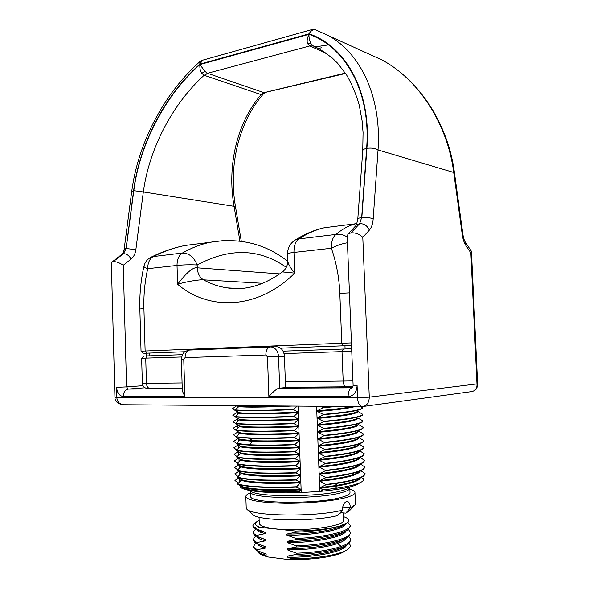 <?xml version="1.0" encoding="UTF-8"?>
<svg xmlns="http://www.w3.org/2000/svg" width="589" height="589" viewBox="0 0 589 589"><rect width="100%" height="100%" fill="white"/><g stroke="black" fill="none" stroke-linecap="round" stroke-linejoin="round"><path stroke-width="0.88" d="M351.758 351.294L284.045 353.562M181.633 356.956L141.64 358.252L142.347 383.225C141.971 384.403 143.606 387.172 145.748 388.092L148.921 388.232C147.412 387.304 146.587 385.67 146.447 383.343L142.347 383.225M352.929 386.73L285.555 387.304M361.521 406.601L123.366 404.731C119.147 403.951 116.975 401.499 116.865 397.384L357.582 397.693L357.089 385.427C356.772 392.215 353.783 395.948 348.114 396.625C348.187 391.494 349.564 388.512 352.244 387.695L279.701 388.136L285.569 387.584L284.435 356.212C283.839 350.654 281.328 347.488 276.911 346.715L271.021 346.906C275.453 347.694 277.971 350.882 278.568 356.485L284.435 356.212M182.229 388.011L148.921 388.232M239.9 241.056L234.076 206.319L235.394 206.076C228.554 166.113 238.317 122.667 263.445 93.842L260.861 94.52L204.111 75.259C172.496 104.12 149.26 148.391 143.333 191.962L133.799 190.689C139.91 143.458 165.362 95.131 199.914 64.562C199.634 68.125 200.253 71.033 201.762 73.301L204.111 75.259L207.512 73.272L204.965 71.424L199.914 64.562L308.953 34.346C345.051 46.627 371.085 91.295 366.63 148.376C364.223 148.862 362.927 149.643 362.75 150.725L357.766 219.388C357.928 218.497 359.231 217.871 361.675 217.51L359.665 223.651L351 232.861C355.219 232.515 359.143 234.002 362.787 237.308L369.347 230.137C367.345 225.72 364.12 223.555 359.665 223.651L356.374 225.079L357.766 219.388M143.002 385.67L126.583 386.892L123.256 265.271L131.097 259.072C133.681 256.937 135.271 253.807 135.86 249.684L143.333 191.962L234.076 206.319C226.868 165.965 236.866 122.755 261.133 94.601L264.13 92.694L260.861 94.52M345.603 73.426L264.13 92.694M311.603 29.671L309.107 33.816C345.397 46.185 371.438 90.949 366.903 148.325L361.837 217.488C366.387 217.076 370.164 217.591 373.176 219.02C372.785 223.953 371.512 227.663 369.347 230.137M121.739 254.426L122.041 254.183C122.88 253.653 123.572 252.048 124.132 249.375L126.075 248.484L133.615 190.718C139.711 143.267 165.156 94.895 199.87 64.127L309.107 33.816C310.918 30.687 313.053 29.347 315.505 29.781L328.323 35.59C360.358 52.988 381.738 96.677 378.042 149.952L453.721 172.467C447.507 123.329 418.146 79.036 381.679 59.828L381.679 59.828C419.368 79.787 448.082 124.213 454.384 172.327L453.721 172.467L462.299 234.886L462.932 234.569L454.384 172.327M202.601 60.211L199.87 64.127L199.855 61.639M133.799 190.689L126.186 248.47L123.454 253.675L122.041 254.183L111.969 262.061L111.35 263.187L114.929 397.258L116.865 397.384L116.593 387.297L126.583 386.892L128.181 389.064L182.251 388.733L128.181 389.064C125.118 389.756 123.491 392.237 123.292 396.507C119.361 395.948 117.13 392.878 116.593 387.297M131.097 259.072C129.094 255.479 126.554 253.682 123.491 253.675L113.221 261.656L111.969 262.061M123.256 265.271C119.457 262.657 116.107 261.45 113.221 261.656M357.582 397.693C357.781 402.699 359.261 405.674 362.021 406.609M471.237 250.98L470.876 252.924L476.972 383.918C477.237 387.113 476.162 389.432 473.755 390.89L470.773 391.714L363.722 406.395M362.257 406.601C366.733 405.998 369.075 402.847 369.281 397.155L362.787 237.308M357.575 397.693L369.281 397.155L476.972 383.918L477.65 384.389L471.458 251.577M357.089 385.442L353.113 385.28L347.179 236.079L348.092 233.995L351 232.861M184.894 396.544L183.761 359.496L181.368 359.548L182.325 390.956L184.894 396.544L123.292 396.507M267.48 356.912L278.568 356.485L279.657 388.136C277.367 388.188 273.775 391.008 268.871 396.581L267.48 356.912L265.838 354.976L185.079 357.597L183.761 359.496M353.113 385.28C353.069 386.553 352.737 387.4 352.119 387.812L279.657 388.136M359.614 223.658L361.675 217.51L366.63 148.376M362.75 150.725L363.06 132.599L362.139 121.04L359.216 105.07C356.036 93.975 351.839 83.947 346.612 74.98L337.585 63.207L332.019 57.788L319.937 49.24L313.4 46.045L309.77 45.942L207.512 73.272M309.637 45.89L307.613 43.682C306.7 41.23 307.149 38.123 308.953 34.346C308.879 38.167 309.615 41.326 311.161 43.822L313.4 46.045L309.637 45.89L326.299 53.26M315.27 46.877L328.426 44.904M318.774 48.438L321.329 47.768M359.202 483.23C354.74 486.617 341.613 489.341 319.805 491.403L301.229 492.551L298.056 406.108M361.307 477.421L363.855 479.041L362.809 481.044C359.548 483.702 350.779 486.094 336.51 488.229L323.177 489.842L319.805 491.403L316.595 406.248M240.842 487.515L239.892 485.388M298.917 491.506L301.229 492.551C273.532 493.685 247.903 491.631 241.829 488.141L240.761 487.596L241.409 486.205L237.757 484.202C245.37 486.934 269.416 488.333 296.26 487.103L300.67 489.106L300.699 489.827L298.917 491.506C271.338 492.647 246.857 490.777 240.761 487.596M239.9 485.564L238.928 484.894M238.884 478.224L234.945 480.455L238.383 483.171M238.803 471.575L234.724 473.909L238.059 476.53M238.714 464.927L234.51 467.364L237.735 469.897M238.619 458.286L234.297 460.826L237.411 463.263M238.398 451.572L234.076 454.288L237.087 456.637M238.17 444.864L233.862 447.765L236.763 450.018M237.949 438.164L237.963 438.628L233.649 441.242L236.432 443.399M237.728 431.465L237.742 432.083L233.428 434.719L236.182 436.839M236.866 405.622L232.567 408.685L237.072 411.807L237.095 412.469L232.78 415.186L237.286 418.337L237.308 419.007L233.001 421.695L237.507 424.875L237.529 425.538L233.215 428.203L235.961 430.309M233.862 447.765L234.496 447.375M234.076 454.288L235.077 453.685M234.51 467.364L236.204 466.333M234.724 473.909L236.623 472.717M234.945 480.455L237.058 479.093M297.209 406.101L293.432 409.627L297.843 412.028L297.872 412.742L293.69 416.644L298.1 419.007L298.13 419.721L293.948 423.668L298.358 425.994L298.38 426.708L294.206 430.692L298.616 432.989L298.638 433.695L294.456 437.723L298.873 439.983L298.895 440.697L294.714 444.761L299.124 446.985L299.153 447.699L294.971 451.807L299.381 453.994L299.411 454.708L295.229 458.853L299.639 461.003L299.668 461.717L295.487 465.906L299.897 468.019L299.926 468.734L295.744 472.967L300.154 475.043L300.184 475.757L296.002 480.035L300.412 482.074L300.442 482.789L296.26 487.103M293.418 409.274C264.439 410.555 245.061 410.761 235.283 409.885L238.751 406.66L238.199 405.637M235.283 409.885L235.291 410.224C245.076 411.107 264.454 410.908 293.432 409.627M293.675 416.29C264.682 417.542 245.296 417.645 235.504 416.585L238.972 413.316L238.95 412.639L235.291 410.224M235.504 416.585L235.519 416.924C245.304 417.999 264.697 417.903 293.69 416.644M293.933 423.307C264.925 424.544 245.525 424.536 235.733 423.292L239.193 419.979L239.171 419.302L235.519 416.924M235.733 423.292L235.74 423.631C245.539 424.89 264.94 424.897 293.948 423.668M294.191 430.338C265.175 431.546 245.76 431.435 235.953 429.999L239.421 426.65L239.399 425.972L235.74 423.631M235.953 429.999L235.961 430.345C245.775 431.781 265.183 431.899 294.206 430.692M294.448 437.369C265.418 438.555 245.996 438.334 236.174 436.714L239.642 433.32L239.62 432.643L235.961 430.345M236.174 436.714L248.786 438.201C260.809 438.717 276.027 438.555 294.456 437.723M294.699 444.408C276.27 445.225 261.037 445.336 249.014 444.732L236.403 443.436L239.863 439.998L239.841 439.32L236.189 437.06M236.403 443.436L236.41 443.775C246.239 445.593 265.676 445.925 294.714 444.761M294.956 451.446C265.904 452.588 246.46 452.153 236.623 450.158L240.091 446.683L240.069 446.006L236.41 443.775M236.623 450.158L236.631 450.504C246.474 452.507 265.919 452.941 294.971 451.807M295.214 458.5C266.147 459.611 246.695 459.074 236.844 456.887L240.312 453.375L240.29 452.691L236.631 450.504M236.844 456.887L236.859 457.233C246.703 459.427 266.162 459.965 295.229 458.853M295.472 465.553C266.397 466.635 246.931 465.995 237.072 463.624L240.533 460.068L240.511 459.383L236.859 457.233M237.072 463.624L237.08 463.97C246.938 466.348 266.405 466.996 295.487 465.906M295.73 472.606C266.64 473.674 247.159 472.923 237.293 470.368L240.761 466.76L240.739 466.083L237.08 463.97M237.293 470.368L237.308 470.707C247.174 473.276 266.655 474.035 295.744 472.967M295.987 479.674C266.883 480.712 247.395 479.858 237.522 477.112L240.982 473.468L240.96 472.783L237.308 470.707M237.522 477.112L237.529 477.451C247.409 480.212 266.898 481.073 296.002 480.035M296.245 486.742C269.409 487.972 245.355 486.58 237.742 483.856L241.21 480.175L241.188 479.49L237.529 477.451M277.817 405.946C257.503 406.601 244.472 406.609 238.729 405.983M291.953 406.057C264.402 407.264 246.666 407.47 238.751 406.66M297.843 412.028C270.366 413.544 245.068 413.625 238.95 412.639M297.872 412.742C270.388 414.258 245.098 414.325 238.972 413.316M298.1 419.007C270.609 420.531 245.304 420.472 239.171 419.302M298.13 419.721C270.631 421.245 245.326 421.164 239.193 419.979M298.358 425.994C270.852 427.518 245.532 427.319 239.399 425.972M298.38 426.708C270.881 428.232 245.554 428.012 239.421 426.65M298.616 432.989C271.102 434.52 245.768 434.167 239.62 432.643M298.638 433.695C271.124 435.227 245.79 434.866 239.642 433.32M298.873 439.983C280.29 440.94 264.888 441.161 252.681 440.646L239.841 439.32M298.895 440.697C280.312 441.654 264.917 441.868 252.703 441.338L239.863 439.998M299.124 446.985C271.595 448.524 246.231 447.89 240.069 446.006M299.153 447.699C271.617 449.238 246.254 448.59 240.091 446.683M299.381 453.994C271.838 455.54 246.46 454.76 240.29 452.691M299.411 454.708C271.868 456.254 246.482 455.452 240.312 453.375M299.639 461.003C272.089 462.556 246.695 461.629 240.511 459.383M299.668 461.717C272.111 463.271 246.717 462.328 240.533 460.068M299.897 468.019C272.332 469.58 246.924 468.505 240.739 466.083M299.926 468.734C272.361 470.294 246.946 469.205 240.761 466.76M300.154 475.043C272.582 476.604 247.159 475.389 240.96 472.783M300.184 475.757C272.604 477.318 247.181 476.089 240.982 473.468M300.412 482.074C272.825 483.643 247.387 482.281 241.188 479.49M300.442 482.789C272.854 484.357 247.409 482.98 241.21 480.175M300.67 489.106C273.075 490.681 247.623 489.172 241.409 486.205M300.699 489.827C273.097 491.395 247.645 489.871 241.431 486.882M360.284 478.04C358.929 481.036 350.462 483.819 334.883 486.374L320.261 488.274L320.232 487.559L325.901 484.806L337.688 483.238C351.898 480.977 360.652 478.511 363.943 475.824L365.055 473.534C364.355 477.679 351.302 481.316 325.886 484.445L319.996 481.265L319.967 480.55L325.629 477.775C346.759 475.308 359.489 472.385 363.818 469.013L364.79 466.93C364.083 470.883 351.022 474.373 325.614 477.414L319.731 474.255L319.702 473.549L325.364 470.744C346.781 468.314 359.555 465.472 363.685 462.21L364.525 460.333C363.811 464.088 350.749 467.438 325.349 470.39L319.466 467.261L319.444 466.547L325.099 463.727C346.803 461.334 359.621 458.566 363.546 455.43L364.26 453.744C363.538 457.307 350.477 460.51 325.084 463.366L319.201 460.267L319.179 459.553L324.826 456.711C346.825 454.355 359.68 451.675 363.398 448.663L363.995 447.154C363.266 450.526 350.205 453.589 324.811 456.35L318.943 453.28L318.914 452.566L324.561 449.694C346.847 447.39 359.739 444.798 363.236 441.919L363.73 440.572C362.993 443.745 349.932 446.668 324.546 449.341L318.678 446.293L318.649 445.586L324.296 442.692C346.869 440.432 359.791 437.929 363.067 435.19L363.465 433.99C362.721 436.979 349.66 439.755 324.281 442.339L318.413 439.32L318.384 438.606L324.031 435.691C346.892 433.475 359.842 431.067 362.883 428.475L363.199 427.423C362.449 430.213 349.387 432.849 324.016 435.337L318.148 432.348L318.126 431.634L323.759 428.696C346.914 426.532 359.894 424.227 362.691 421.776L362.934 420.848C362.176 423.447 349.115 425.95 323.751 428.343L317.883 425.376L317.861 424.669L323.494 421.709C346.936 419.596 359.938 417.387 362.493 415.098L362.677 414.288C361.904 416.695 348.843 419.051 323.479 421.356L317.626 418.418L317.596 417.711L323.228 414.722C346.958 412.668 359.975 410.57 362.287 408.427L362.412 407.728C361.631 409.944 348.57 412.16 323.214 414.369L317.361 411.461L317.331 410.754L322.963 407.743L337.504 406.417M360.924 470.773L365.055 473.534M360.542 464.132L364.79 466.93M360.166 457.498L364.525 460.333M359.798 450.872L364.26 453.744M359.437 444.261L363.995 447.154M359.069 437.649L363.73 440.572M358.716 431.052L363.465 433.99M358.362 424.463L363.199 427.423M358.016 418.153L362.934 420.848M357.744 411.35L362.677 414.288M360.593 406.594L362.412 407.728M334.272 406.388L322.949 407.389L320.74 406.285M323.177 489.842L320.261 488.274M352.524 406.535C345.537 408.052 333.808 409.458 317.331 410.754M355.064 406.55C349.115 408.302 336.547 409.937 317.361 411.461M357.575 411.365C354.961 413.581 341.635 415.701 317.596 417.711M357.759 411.601L357.759 411.63C356.794 413.971 343.416 416.232 317.626 418.418M357.781 418.028C354.924 420.399 341.62 422.615 317.861 424.669M358.024 418.19C357.067 420.715 343.689 423.116 317.883 425.376M357.979 424.698C354.887 427.231 341.598 429.543 318.126 431.634M358.281 424.713L358.281 424.75C357.332 427.474 343.954 429.999 318.148 432.348M358.164 431.391C354.843 434.064 341.583 436.471 318.384 438.606M358.546 431.281L358.546 431.317C357.604 434.226 344.226 436.898 318.413 439.32M358.348 438.098C354.799 440.918 341.568 443.414 318.649 445.586M358.804 437.848L358.811 437.885C357.876 440.992 344.499 443.797 318.678 446.293M358.517 444.828C354.755 447.773 341.554 450.357 318.914 452.566M359.069 444.481C358.083 447.773 344.705 450.703 318.943 453.28M358.679 451.564C354.703 454.649 341.539 457.307 319.179 459.553M359.334 451.159C358.06 454.612 344.69 457.646 319.201 460.267M358.834 458.323C354.652 461.526 341.524 464.272 319.444 466.547M359.584 457.859C358.038 461.467 344.668 464.596 319.466 467.261M361.307 463.668L358.973 465.089C354.593 468.417 341.51 471.237 319.702 473.549M359.827 464.566C358.009 468.329 344.646 471.553 319.731 474.255M361.307 470.537L359.106 471.877C354.534 475.323 341.487 478.216 319.967 480.55M360.063 471.296C357.979 475.205 344.624 478.526 319.996 481.265M359.238 478.68C356.087 481.22 347.959 483.554 334.861 485.667L320.232 487.559M250.811 490.644C252.055 497.226 319.216 497.455 341.804 490.703C346.266 489.488 348.85 488.259 349.557 487.022M250.531 490.6L250.649 491.889C248.433 498.927 318.296 499.656 341.87 492.537C347.017 491.116 349.667 489.687 349.807 488.252L349.837 486.956M250.642 491.837L250.789 496.232C247.697 503.58 318.229 504.545 342.054 497.153C347.37 495.636 350.013 494.119 349.991 492.595L349.814 488.2M349.851 489.12C353.157 490.114 354.858 491.241 354.953 492.5C354.983 494.156 352.119 495.82 346.354 497.477C333.882 501.025 307.561 503.551 284.597 503.271C260.154 502.653 247.233 500.4 245.834 496.505C245.841 495.239 247.454 493.994 250.671 492.757M245.834 496.505L246.209 507.711L246.673 508.852C249.552 516.2 314.349 517.378 342.356 510.221C342.57 505.568 343.961 502.675 346.516 501.526L347.076 501.438C349.056 501.71 350.161 503.838 350.374 507.814L355.012 504.876L355.395 503.705L354.953 492.5M342.356 510.221L337.703 515.603C312.236 522.068 255.332 520.86 252.416 514.116L247.52 509.625M354.232 505.708L349.675 510.553L345.75 513.137L341.443 512.761L339.706 513.291M341.384 511.348L341.443 512.761M342.629 507.173L350.374 507.814L345.75 513.137M259.05 517.157L259.263 523.29C259.587 525.808 265.205 527.685 276.116 528.929C302.444 532.022 345.699 526.168 343.52 520.197L343.24 512.916M259.16 520.33L256.819 521.736C254.374 523.739 255.42 525.602 259.955 527.332L295.626 531.05C314.143 530.674 329.067 528.944 340.398 525.867L347.348 522.715C350.05 520.396 348.725 518.364 343.387 516.627M261.118 554.661L267.413 556.907L263.636 555.582L266.154 555.221L266.11 554.058L257.577 550.796L257.533 549.647L265.904 547.991L265.86 546.835L257.327 543.625L257.29 542.476L265.654 540.768L265.61 539.612L257.084 536.454L257.047 535.305L265.403 533.553L265.359 532.397L254.146 528.002L252.961 526.323L252.924 525.204C252.968 526.264 254.257 527.243 256.797 528.142L256.841 529.29M257.445 550.744L259.285 553.704L263.636 555.582M344.587 551.194C338.255 556.465 309.696 560.618 286.578 559.344L267.413 556.907M346.479 545.304C344.55 551.665 313.878 557.79 287.741 557.246L292.085 558.733L286.578 559.344M292.085 558.733C315.203 559.005 341.237 554.595 347.944 549.242C350.573 547.247 350.956 545.333 349.086 543.5M256.797 528.142L259.955 527.332M295.626 531.05L295.671 532.235L286.909 534.039L286.953 535.21L295.899 538.442L295.936 539.62L287.174 541.372L287.218 542.55L296.164 545.834L296.208 547.012L287.439 548.72L287.484 549.898L296.429 553.233L296.473 554.411L287.704 556.068L287.741 557.246M266.154 555.221C261.03 554.035 258.291 552.615 257.923 550.958M266.11 554.058L259.388 551.643M257.533 549.647C254.985 548.617 253.69 547.49 253.645 546.283L253.682 547.402L255.346 549.67L257.577 550.796M253.645 546.283L255.052 543.993L256.267 543.176M265.904 547.991C260.632 546.828 257.886 545.421 257.665 543.772M265.86 546.835L258.991 544.427M257.29 542.476C254.742 541.482 253.447 540.408 253.403 539.252L253.439 540.371L254.934 542.432L257.327 543.625M253.403 539.252L254.669 537.168L256.274 536.13M265.654 540.768C260.264 539.634 257.518 538.258 257.415 536.638M265.61 539.612L258.6 537.227M257.047 535.305C254.5 534.363 253.204 533.332 253.167 532.22L253.204 533.347L254.536 535.21L257.084 536.454M253.167 532.22L254.293 530.336L256.311 529.099L254.293 530.343M265.403 533.553C260.007 532.478 257.268 531.168 257.172 529.607L257.172 529.511M265.359 532.397C261.906 531.734 259.528 530.947 258.218 530.034M256.819 521.736L253.918 523.511L252.924 525.204M340.398 525.867C329.082 529.334 314.173 531.455 295.671 532.235M344.403 524.394L344.05 524.681C337.931 529.842 310.123 534.267 286.909 534.039M345.824 523.702C345.058 529.563 313.782 535.541 286.953 535.21M347.856 522.274L350.124 525.27C351.324 531.05 324.539 537.58 295.899 538.442M295.936 539.62C318.936 538.891 342.054 534.481 348.077 529.607L350.168 526.389L350.124 525.27M344.565 531.602L344.145 531.926C337.762 537.212 310.182 541.674 287.174 541.372M346.06 530.866C344.94 536.903 313.841 542.948 287.218 542.55M348.386 529.364L350.396 532.287C351.611 538.28 324.826 545.009 296.164 545.834M296.208 547.012C314.725 546.261 329.641 544.037 340.957 540.349L348.158 536.896L350.44 533.413L350.396 532.287M344.241 539.193L337.666 542.381C324.399 546.577 307.657 548.69 287.439 548.72M346.273 538.081C345.456 539.966 342.599 541.784 337.711 543.537C324.443 547.755 307.701 549.876 287.484 549.898M348.784 536.388L350.676 539.318C350.713 541.755 347.554 544.126 341.193 546.445C329.877 550.222 314.96 552.482 296.429 553.233M296.473 554.411C319.002 553.748 341.73 549.272 348.232 544.192L350.72 540.444L350.676 539.318M344.653 546.224L344.322 546.474C337.416 551.996 310.293 556.487 287.704 556.068M352.936 380.928L285.356 381.805M351.655 348.74L283.103 351.147L351.655 348.732M182.509 354.674L143.768 356.021L182.516 354.666M351.53 345.493L280.592 348.143L351.53 345.493M347.444 242.756C341.914 243.684 336.555 245.517 331.364 248.256C336.348 262.532 339.168 277.574 339.824 293.388L341.782 343.247L145.13 350.992L146.771 353.157L185.056 351.721L144.438 353.245L146.543 353.179L146.573 355.918M150.909 257.246L153.162 256.576C164.294 251.172 174.955 247.468 185.145 245.466L200.761 243.478M286.306 267.296C259.226 248.411 229.519 247.638 197.168 264.984C193.928 257.054 188.995 253.064 182.384 253.034C178.828 255.346 177.046 259.477 177.031 265.418L177.606 284.251C186.647 272.42 193.199 266.942 197.256 267.811L197.168 264.984C190.733 264.608 184.026 264.755 177.031 265.418L147.714 268.68C145.152 267.693 143.885 266.913 143.915 266.346L143.922 266.309M143.922 308.422L145.13 350.992L141.043 351.177L139.858 309.011L143.922 308.422C143.554 294.964 144.82 281.719 147.714 268.68C147.743 262.878 149.554 258.843 153.162 256.576L182.384 253.034C191.609 247.829 200.856 244.244 210.118 242.285L224.225 240.481M343.291 345.795L341.782 343.247L351.427 342.879M347.216 237.036C343.623 234.709 339.89 233.84 336.01 234.415L298.8 238.92C307.355 233.399 315.91 229.666 324.473 227.722L337.607 226.051M279.79 273.885L197.256 267.811C197.602 273.443 199.693 277.456 203.544 279.841C201.762 279.444 189.386 280.762 177.606 284.251C209.154 311.206 258.019 309.615 294.714 273.112L293.955 252.416C289.795 252.902 287.668 253.41 287.565 253.94L287.8 260.552C287.793 263.342 290.097 267.524 294.714 273.112L282.484 271.904M293.94 240.886L295.28 240.017C304.837 233.958 314.57 229.857 324.473 227.722L355.749 223.746C349.012 225.403 342.43 228.959 336.01 234.415C332.829 236.925 331.276 241.542 331.364 248.256L293.955 252.416C293.896 245.885 295.509 241.387 298.8 238.92L295.28 240.017C290.141 243.242 287.572 247.888 287.565 253.94M182.075 382.946L146.447 383.343L145.733 358.141L147.221 355.911M343.291 349.041L342.01 351.64L343.173 381.164C343.343 383.895 344.116 385.802 345.471 386.899M145.063 387.761L128.225 389.064L145.063 387.761M265.212 92.76L263.106 94.196M123.418 253.682L126.075 248.484L135.86 249.684M124.132 249.375L131.664 191.852L133.615 190.718M477.65 384.389C476.913 390.051 475.264 389.675 474.189 390.728L473.755 390.89M470.876 252.924L465.825 245.399C464.11 242.764 462.932 239.259 462.299 234.886M366.903 148.325C371.394 147.736 375.105 148.281 378.042 149.952L373.176 219.02M348.114 396.625L268.871 396.581M189.422 350.05L270.042 346.928C267.34 347.716 265.933 350.396 265.838 354.976M465.825 245.399L465.288 242.086M355.859 225.675L348.092 233.995M307.613 43.682L311.161 43.822M204.398 75.37L207.637 73.323L264.005 92.664L345.368 73.073M204.965 71.424L201.762 73.301M189.857 350.021L189.533 350.043C186.698 350.794 185.218 353.312 185.079 357.597M248.786 438.201L252.681 440.646L252.703 441.338L249.014 444.732M337.688 483.238L334.861 485.667L336.51 488.229M340.957 540.349L337.666 542.381L337.711 543.537L341.193 546.445M339.824 293.388L349.432 292.866M262.738 283.302L203.544 279.841C211.024 283.994 218.983 286.674 227.428 287.896L240.017 288.492M344.97 345.736L345.066 348.968M149.172 353.069L149.216 355.83M241.284 241.24L235.394 206.076M131.664 191.852C137.914 143.834 163.116 94.454 199.752 61.727L202.218 60.314L311.242 29.767L315.505 29.781L381.679 59.828M122.578 404.731C117.491 403.693 114.936 401.205 114.936 397.266M474.027 390.816L472.15 391.523M181.368 359.548C182.502 350.985 185.778 351.221 189.533 350.043L276.911 346.715M471.325 251.113L465.443 242.307C464.353 240.768 463.521 238.184 462.932 234.569M237.227 405.63L237.308 407.978M237.433 411.652L237.529 414.656M237.654 418.33L237.757 421.334M237.875 425.015L237.978 428.026M238.103 431.7L238.199 434.711M238.324 438.4L238.427 441.411M238.545 445.093L238.648 448.111M238.773 451.8L238.869 454.811M238.994 458.507L239.097 461.526M239.222 465.222L239.318 468.24M239.443 471.936L239.546 474.962M239.664 478.658L239.767 481.684M238.184 445.144L237.279 445.711M238.398 451.66L236.653 452.75M238.523 458.227L236.005 459.81M238.574 464.846L235.328 466.886M234.739 473.895L238.619 471.472M235.055 480.344L238.655 478.091M357.744 411.262L357.759 411.63M256.348 543.213L255.052 543.993M256.333 536.159L254.669 537.168M344.322 546.474L345.154 545.988M143.768 356.021L141.647 358.252M287.807 261.347C265.315 243.677 239.414 237.323 210.118 242.285L185.145 245.466C174.049 247.652 162.866 251.466 151.579 256.914C147.544 258.873 144.99 262.017 143.915 266.346C140.823 280.349 139.468 294.574 139.858 309.011M143.341 353.29L141.058 351.177M239.797 288.507L227.428 287.896C245.451 290.723 263.798 285.4 282.477 271.919C286.048 269.018 287.822 265.234 287.8 260.552"/></g></svg>
